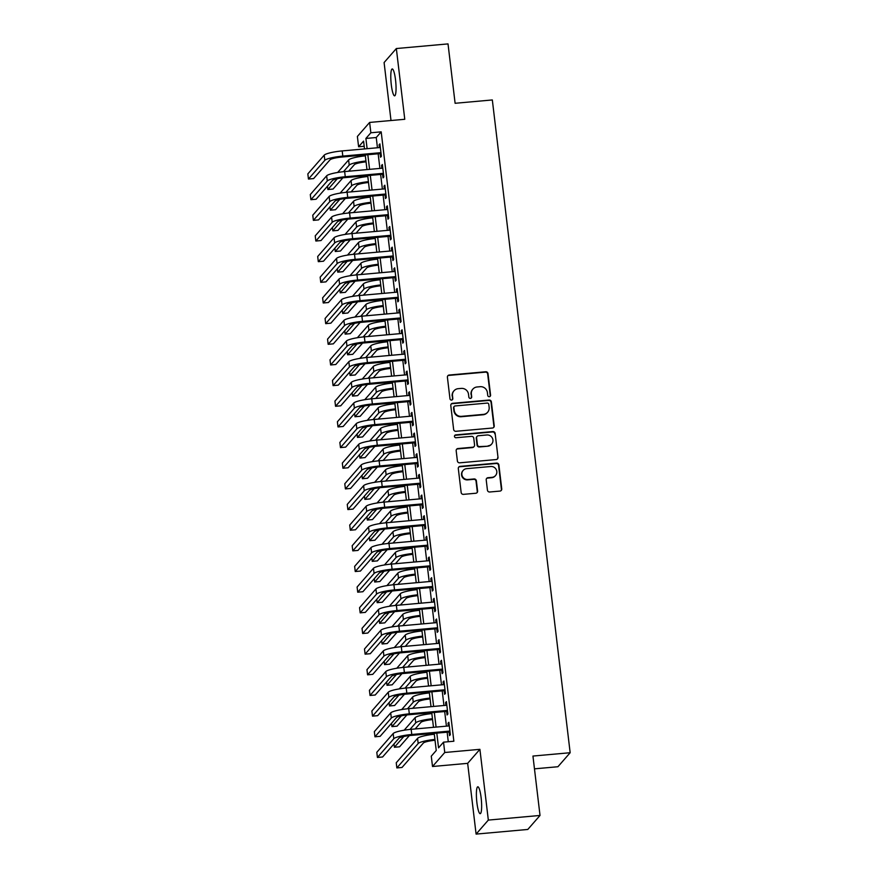 <?xml version="1.0" encoding="UTF-8"?>
<svg xmlns="http://www.w3.org/2000/svg" width="878" height="878" viewBox="0 0 878 878"><rect width="100%" height="100%" fill="white"/><g stroke="black" fill="none" stroke-linecap="round" stroke-linejoin="round"><path stroke-width="1.32" d="M489.32 396.691A1.449 1.405 41.1 0 0 490.572 395.144L488.003 373.6A2.074 2.008 41.1 0 0 485.732 371.756L449.196 375.038A2.074 2.008 41.1 0 0 447.407 377.244L449.975 398.788A1.449 1.405 41.1 0 0 452.488 399.611A1.449 1.405 41.1 0 0 452.818 398.535L452.488 395.748A6.618 6.431 41.1 0 1 458.206 388.669L461.257 388.405A6.618 6.431 41.1 0 1 468.523 394.31L468.852 397.097A1.449 1.405 41.1 0 0 471.365 397.921A1.449 1.405 41.1 0 0 471.695 396.834L471.365 394.046A6.618 6.431 41.1 0 1 477.083 386.978L480.123 386.704A6.618 6.431 41.1 0 1 487.4 392.609L487.729 395.396A1.449 1.405 41.1 0 0 489.32 396.691M490.056 396.395A1.449 1.405 41.1 0 0 490.242 395.528L487.674 373.984A2.074 2.008 41.1 0 0 485.402 372.14L448.867 375.411A2.074 2.008 41.1 0 0 447.725 375.905M452.313 399.786A1.449 1.405 41.1 0 0 452.488 398.908L452.488 395.748M471.179 398.096A1.449 1.405 41.1 0 0 471.365 397.218L471.365 394.046M481.133 797.817A13.488 2.36 -95.1 0 0 477.808 786.798A13.488 2.36 -95.1 0 0 476.897 802.668A13.488 2.36 -95.1 0 0 480.222 813.676A13.488 2.36 -95.1 0 0 481.133 797.817M395.539 79.975A13.488 2.36 -95.1 0 0 392.214 68.956A13.488 2.36 -95.1 0 0 391.303 84.826A13.488 2.36 -95.1 0 0 394.628 95.834A13.488 2.36 -95.1 0 0 395.539 79.975M487.433 490.154A2.074 2.008 41.1 0 0 489.704 491.998L499.955 491.087A2.074 2.008 41.1 0 0 501.744 488.87L498.891 464.945A2.074 2.008 41.1 0 0 496.619 463.101L460.094 466.383A2.074 2.008 41.1 0 0 458.305 468.589L461.159 492.514A2.074 2.008 41.1 0 0 463.43 494.358L475.81 493.249A2.074 2.008 41.1 0 0 477.599 491.043L476.37 480.804A2.074 2.008 41.1 0 0 474.098 478.96L467.963 479.509A5.531 5.378 41.1 0 1 463.145 470.443A5.531 5.378 41.1 0 1 466.668 468.654L490.714 466.503A5.531 5.378 41.1 0 1 495.532 475.569A5.531 5.378 41.1 0 1 492.009 477.347L488.003 477.709A2.074 2.008 41.1 0 0 486.214 479.915L487.433 490.154M540.025 815.453L527.788 829.458L476.095 834.1L488.333 820.085L540.025 815.453L532.946 756.057L570.162 752.72L492.328 99.949L455.111 103.286L448.021 43.9L396.34 48.542L404.769 119.287L369.627 122.437L370.856 132.776L381.195 131.843L453.86 741.23L443.522 742.162L444.751 752.49L432.514 766.505L431.274 756.177L436.245 750.492L434.193 733.35M488.333 820.085L479.904 749.329L444.751 752.49M492.437 428.025A2.074 2.008 41.1 0 0 494.226 425.819L491.373 401.883A2.074 2.008 41.1 0 0 489.101 400.039L452.565 403.32A2.074 2.008 41.1 0 0 450.787 405.526L453.641 429.452A2.074 2.008 41.1 0 0 455.912 431.296L492.437 428.025M495.137 433.414L497.991 457.339A2.074 2.008 41.1 0 1 496.202 459.556L459.666 462.827A2.074 2.008 41.1 0 1 457.394 460.983L456.176 450.743A2.074 2.008 41.1 0 1 457.965 448.537L472.781 447.209A2.074 2.008 41.1 0 0 474.57 444.992L473.758 438.21A2.074 2.008 41.1 0 0 471.486 436.355L456.055 437.738A1.449 1.405 41.1 0 1 454.804 435.367A1.449 1.405 41.1 0 1 455.726 434.906L492.865 431.57A2.074 2.008 41.1 0 1 495.137 433.414L497.991 457.339M396.34 48.542L384.092 62.547L391.006 120.527M380.119 153.606L380.558 157.228L381.381 156.284L379.9 143.882L379.076 144.837L379.406 147.581M382.589 174.272L383.017 177.883L383.84 176.939L382.369 164.537L381.535 165.492L381.864 168.236M385.047 194.927L385.475 198.538L386.309 197.594L384.827 185.203L384.004 186.147L384.334 188.902M387.516 215.582L387.944 219.193L388.767 218.249L387.297 205.858L386.463 206.802L386.792 209.557M389.975 236.237L390.403 239.859L391.237 238.904L389.755 226.513L388.932 227.457L389.261 230.212M392.433 256.892L392.872 260.514L393.695 259.57L392.214 247.168L391.39 248.123L391.72 250.867M394.902 277.558L395.33 281.169L396.165 280.225L394.683 267.823L393.86 268.778L394.178 271.522M397.361 298.213L397.8 301.823L398.623 300.88L397.141 288.489L396.318 289.433L396.647 292.187M399.83 318.868L400.258 322.489L401.081 321.535L399.611 309.144L398.777 310.088L399.106 312.842M402.289 339.523L402.728 343.144L403.551 342.19L402.069 329.799L401.246 330.743L401.575 333.497M404.758 360.189L405.186 363.799L406.009 362.855L404.538 350.454L403.704 351.409L404.034 354.152M407.216 380.843L407.644 384.454L408.479 383.51L406.997 371.12L406.174 372.063L406.503 374.818M409.686 401.498L410.114 405.109L410.937 404.165L409.466 391.775L408.632 392.718L408.961 395.473M412.144 422.153L412.572 425.775L413.406 424.82L411.925 412.43L411.102 413.373L411.42 416.128M414.603 442.808L415.042 446.43L415.865 445.475L414.383 433.084L413.56 434.028L413.889 436.783M417.072 463.474L417.5 467.085L418.334 466.141L416.852 453.739L416.018 454.694L416.348 457.438M419.53 484.129L419.969 487.74L420.792 486.796L419.311 474.405L418.488 475.349L418.817 478.104M422 504.784L422.428 508.395L423.251 507.451L421.78 495.06L420.946 496.004L421.275 498.759M424.458 525.439L424.886 529.061L425.72 528.106L424.239 515.715L423.416 516.659L423.745 519.414M426.927 546.094L427.356 549.716L428.179 548.772L426.708 536.37L425.874 537.314L426.203 540.069M429.386 566.76L429.814 570.371L430.648 569.427L429.166 557.025L428.343 557.98L428.673 560.724M431.855 587.415L432.283 591.026L433.106 590.082L431.625 577.691L430.802 578.635L431.131 581.39M434.314 608.07L434.742 611.681L435.576 610.737L434.094 598.346L433.271 599.29L433.589 602.045M436.772 628.725L437.211 632.347L438.034 631.392L436.553 619.001L435.729 619.945L436.059 622.7M439.241 649.38L439.669 653.002L440.493 652.058L439.022 639.656L438.188 640.611L438.517 643.355M441.7 670.046L442.139 673.656L442.962 672.713L441.48 660.311L440.657 661.266L440.986 664.009M444.169 690.701L444.597 694.311L445.42 693.368L443.95 680.977L443.116 681.921L443.445 684.675M446.628 711.356L447.056 714.966L447.89 714.023L446.408 701.632L445.585 702.576L445.914 705.33M381.195 131.843L376.234 137.528L377.452 147.756M378.166 153.782L379.911 168.411M380.635 174.448L382.38 189.077M383.093 195.103L384.838 209.732M385.563 215.758L387.308 230.387M388.021 236.412L389.766 251.042M390.49 257.067L392.225 271.697M392.949 277.733L394.694 292.363M395.407 298.388L397.152 313.018M397.877 319.043L399.622 333.673M400.335 339.698L402.08 354.328M402.804 360.364L404.549 374.983M405.263 381.019L407.008 395.649M407.732 401.674L409.477 416.304M410.191 422.329L411.936 436.959M412.649 442.984L414.394 457.614M415.118 463.65L416.863 478.28M417.577 484.305L419.322 498.934M420.046 504.96L421.791 519.589M422.505 525.615L424.25 540.244M424.974 546.27L426.719 560.899M427.432 566.936L429.177 581.565M429.902 587.591L431.636 602.22M432.36 608.245L434.105 622.875M434.819 628.9L436.564 643.53M437.288 649.555L439.033 664.185M439.746 670.221L441.491 684.851M442.216 690.876L443.961 705.506M444.674 711.531L446.419 726.161M447.143 732.186L448.274 741.734M449.097 732.011L449.525 735.632L450.348 734.677L448.877 722.287L448.043 723.231L448.373 725.985M534.472 768.843L557.925 766.735L570.162 752.72M479.904 749.329L467.656 763.344L476.095 834.1M467.656 763.344L432.514 766.505M364.194 146.286L358.608 146.78L357.379 136.452L369.627 122.437M436.805 733.119L438.561 747.836L443.522 742.162M370.856 132.776L365.896 138.45L367.114 148.689M367.827 154.715L369.572 169.344M370.296 175.37L372.042 189.999M372.755 196.024L374.5 210.654M375.224 216.69L376.969 231.32M377.683 237.345L379.428 251.975M380.152 258L381.886 272.63M382.61 278.655L384.355 293.285M385.069 299.31L386.814 313.94M387.538 319.976L389.283 334.606M389.997 340.631L391.742 355.261M392.466 361.286L394.211 375.916M394.924 381.941L396.669 396.571M397.394 402.596L399.139 417.226M399.852 423.262L401.597 437.892M402.322 443.917L404.056 458.546M404.78 464.572L406.525 479.201M407.238 485.227L408.983 499.856M409.708 505.882L411.453 520.511M412.166 526.548L413.911 541.177M414.635 547.203L416.381 561.832M417.094 567.857L418.839 582.487M419.563 588.512L421.308 603.142M422.022 609.178L423.767 623.808M424.48 629.833L426.225 644.463M426.949 650.488L428.694 665.118M429.408 671.143L431.153 685.773M431.877 691.798L433.622 706.428M434.336 712.464L436.081 727.094M364.513 148.92L363.58 141.106L358.608 146.78M433.48 727.324L431.735 712.695M431.01 706.669L429.276 692.04M428.552 686.003L426.807 671.374M426.093 665.348L424.348 650.719M423.624 644.693L421.879 630.064M421.166 624.038L419.421 609.409M418.696 603.384L416.951 588.754M416.238 582.718L414.493 568.088M413.768 562.063L412.023 547.433M411.31 541.408L409.565 526.778M408.841 520.753L407.107 506.123M406.382 500.098L404.637 485.468M403.924 479.432L402.179 464.802M401.455 458.777L399.709 444.147M398.996 438.122L397.251 423.492M396.527 417.467L394.782 402.837M394.068 396.801L392.323 382.182M391.599 376.146L389.854 361.516M389.141 355.491L387.396 340.862M386.682 334.836L384.937 320.207M384.213 314.181L382.468 299.552M381.754 293.515L380.009 278.886M379.285 272.86L377.54 258.231M376.827 252.206L375.082 237.576M374.357 231.551L372.612 216.921M371.899 210.896L370.154 196.266M369.429 190.23L367.695 175.6M366.971 169.575L365.226 154.945M376.234 137.528L365.896 138.45M379.076 144.837L380.009 144.749M381.535 165.492L382.468 165.404M384.004 186.147L384.937 186.059M386.463 206.802L387.396 206.725M388.932 227.457L389.854 227.38M391.39 248.123L392.323 248.035M393.86 268.778L394.782 268.69M396.318 289.433L397.251 289.345M398.777 310.088L399.709 310.011M401.246 330.743L402.179 330.666M403.704 351.409L404.637 351.321M406.174 372.063L407.096 371.976M408.632 392.718L409.565 392.631M411.102 413.373L412.023 413.297M413.56 434.028L414.493 433.951M416.018 454.694L416.951 454.606M418.488 475.349L419.421 475.261M420.946 496.004L421.879 495.916M423.416 516.659L424.348 516.582M425.874 537.314L426.807 537.237M428.343 557.98L429.265 557.892M430.802 578.635L431.735 578.547M433.271 599.29L434.193 599.213M435.729 619.945L436.662 619.868M438.188 640.611L439.121 640.523M440.657 661.266L441.59 661.178M443.116 681.921L444.048 681.833M445.585 702.576L446.518 702.499M448.043 723.231L448.976 723.154M472.869 389.108L472.54 389.492A6.618 6.431 41.1 0 0 471.036 394.431M453.992 390.809L453.663 391.182A6.618 6.431 41.1 0 0 452.159 396.121M493.579 427.531A2.074 2.008 41.1 0 0 493.897 426.192L491.043 402.267A2.074 2.008 41.1 0 0 488.772 400.423L452.236 403.693A2.074 2.008 41.1 0 0 451.105 404.187M488.794 404.374A1.449 1.405 41.1 0 0 487.202 403.079L455.144 405.954A1.449 1.405 41.1 0 0 453.893 407.502L454.244 410.443A6.618 6.431 41.1 0 0 461.51 416.348L483.427 414.383A6.618 6.431 41.1 0 0 489.145 407.315L488.794 404.374M454.222 406.426L453.893 406.799A1.449 1.405 41.1 0 0 453.564 407.886L453.893 407.502M487.641 412.254L487.312 412.627A6.618 6.431 41.1 0 1 483.098 414.767L461.18 416.732A6.618 6.431 41.1 0 1 453.915 410.827L453.564 407.886M497.332 459.062A2.074 2.008 41.1 0 0 497.65 457.723M474.098 446.54L473.769 446.924A2.074 2.008 41.1 0 1 472.452 447.582L457.636 448.91A2.074 2.008 41.1 0 0 456.494 449.404M494.797 433.798A2.074 2.008 41.1 0 0 492.525 431.954L455.386 435.279A1.449 1.405 41.1 0 0 454.65 435.576M488.146 445.826A5.531 5.378 41.1 0 0 492.317 437.968A5.531 5.378 41.1 0 0 486.862 434.983L478.389 435.74A2.074 2.008 41.1 0 0 476.6 437.946L477.402 444.74A2.074 2.008 41.1 0 0 479.673 446.584L487.817 446.211A5.531 5.378 41.1 0 0 491.34 444.422L491.669 444.048M477.072 436.41L476.732 436.783A2.074 2.008 41.1 0 0 476.271 438.331L476.6 437.946M487.817 446.211L479.344 446.968A2.074 2.008 41.1 0 1 477.072 445.124L476.271 438.331M495.532 475.569L495.203 475.942A5.531 5.378 41.1 0 1 491.68 477.731L487.674 478.082A2.074 2.008 41.1 0 0 486.533 478.576M463.145 470.443L462.816 470.817A5.531 5.378 41.1 0 0 467.634 479.882L467.963 479.509M476.941 492.767A2.074 2.008 41.1 0 0 477.259 491.417L476.041 481.177A2.074 2.008 41.1 0 0 473.769 479.333L467.634 479.882M501.097 490.593A2.074 2.008 41.1 0 0 501.415 489.255L498.561 465.329A2.074 2.008 41.1 0 0 496.289 463.485L459.754 466.756A2.074 2.008 41.1 0 0 458.623 467.25M366.049 161.859A10.547 1.712 173.2 0 0 354.383 164.647L348.643 171.221M342.848 177.85L333.058 189.055L327.889 189.527L337.295 178.75M337.657 172.472L348.599 159.95A15.815 2.568 -6.8 0 1 365.336 155.834M327.494 186.18L327.889 189.527M343.463 171.693L349.214 165.108A15.815 2.568 -6.8 0 1 365.95 161.003M324.201 155.154L324.816 160.323L308.452 179.046L307.838 173.888L324.201 155.154A15.815 2.568 -6.8 0 1 342.19 150.917L380.339 147.504M324.816 160.323A15.815 2.568 -6.8 0 1 342.804 156.086L380.953 152.662M381.052 153.529L341.97 157.03A10.547 1.712 173.2 0 0 329.985 159.851L313.622 178.585L308.452 179.046M368.519 182.514A10.547 1.712 173.2 0 0 356.841 185.302L351.101 191.876M345.306 198.516L335.517 209.721L330.347 210.182L339.753 199.416M340.126 193.127L351.057 180.605A15.815 2.568 -6.8 0 1 367.794 176.489M329.952 206.846L330.347 210.182M345.921 192.348L351.672 185.774A15.815 2.568 -6.8 0 1 368.409 181.658M370.977 203.169A10.547 1.712 173.2 0 0 359.311 205.957L353.56 212.531M347.776 219.171L337.986 230.376L332.817 230.837L342.222 220.071M342.585 213.782L353.527 201.26A15.815 2.568 -6.8 0 1 370.264 197.155M332.422 227.501L332.817 230.837M348.39 213.003L354.141 206.429A15.815 2.568 -6.8 0 1 370.878 202.313M373.435 223.824A10.547 1.712 173.2 0 0 361.769 226.623L356.029 233.197M350.234 239.826L340.444 251.031L335.275 251.492L344.681 240.726M345.054 234.437L355.985 221.914A15.815 2.568 -6.8 0 1 372.722 217.81M334.88 248.156L335.275 251.492M350.849 233.669L356.6 227.084A15.815 2.568 -6.8 0 1 373.337 222.968M375.905 244.49A10.547 1.712 173.2 0 0 364.238 247.278L358.487 253.852M352.693 260.481L342.914 271.686L337.745 272.147L347.15 261.381M347.512 255.092L358.443 242.58A15.815 2.568 -6.8 0 1 375.18 238.465M337.339 268.811L337.745 272.147M353.318 254.324L359.069 247.739A15.815 2.568 -6.8 0 1 375.806 243.634M326.66 175.809L327.274 180.978L310.922 199.701L310.296 194.543L326.66 175.809A15.815 2.568 -6.8 0 1 344.648 171.583L382.797 168.159M327.274 180.978A15.815 2.568 -6.8 0 1 345.263 176.741L383.412 173.317M383.51 174.184L344.439 177.685A10.547 1.712 173.2 0 0 332.444 180.517L316.091 199.24L310.922 199.701M329.129 196.463L329.744 201.633L313.38 220.367L312.766 215.198L329.129 196.463A15.815 2.568 -6.8 0 1 347.117 192.238L385.255 188.814M329.744 201.633A15.815 2.568 -6.8 0 1 347.732 197.396L385.881 193.983M385.98 194.839L346.898 198.351A10.547 1.712 173.2 0 0 334.913 201.172L318.549 219.895L313.38 220.367M331.588 217.129L332.202 222.288L315.839 241.022L315.224 235.853L331.588 217.129A15.815 2.568 -6.8 0 1 349.576 212.893L387.725 209.469M332.202 222.288A15.815 2.568 -6.8 0 1 350.19 218.062L388.339 214.638M388.438 215.494L349.367 219.006A10.547 1.712 173.2 0 0 337.371 221.827L321.008 240.561L315.839 241.022M334.046 237.784L334.672 242.943L318.308 261.677L317.693 256.508L334.046 237.784A15.815 2.568 -6.8 0 1 352.034 233.548L390.183 230.124M334.672 242.943A15.815 2.568 -6.8 0 1 352.66 238.717L390.798 235.293M390.908 236.16L351.826 239.661A10.547 1.712 173.2 0 0 339.841 242.482L323.477 261.216L318.308 261.677M378.363 265.145A10.547 1.712 173.2 0 0 366.697 267.933L360.957 274.507M355.162 281.136L345.372 292.341L340.203 292.813L349.609 282.036M349.971 275.758L360.913 263.235A15.815 2.568 -6.8 0 1 377.65 259.12M339.808 289.477L340.203 292.813M355.777 274.979L361.527 268.394A15.815 2.568 -6.8 0 1 378.264 264.289M336.515 258.439L337.13 263.609L320.766 282.332L320.152 277.174L336.515 258.439A15.815 2.568 -6.8 0 1 354.503 254.203L392.653 250.79M337.13 263.609A15.815 2.568 -6.8 0 1 355.118 259.372L393.267 255.948M393.366 256.815L354.295 260.316A10.547 1.712 173.2 0 0 342.299 263.137L325.936 281.871L320.766 282.332M380.832 285.8A10.547 1.712 173.2 0 0 369.155 288.588L363.415 295.162M357.62 301.802L347.842 313.007L342.672 313.468L352.078 302.701M352.44 296.413L363.371 283.89A15.815 2.568 -6.8 0 1 380.108 279.775M342.266 310.132L342.672 313.468M358.246 295.634L363.986 289.06A15.815 2.568 -6.8 0 1 380.723 284.944M338.974 279.094L339.588 284.263L323.236 302.987L322.621 297.829L338.974 279.094A15.815 2.568 -6.8 0 1 356.962 274.869L395.111 271.445M339.588 284.263A15.815 2.568 -6.8 0 1 357.576 280.027L395.726 276.603M395.835 277.47L356.753 280.982A10.547 1.712 173.2 0 0 344.758 283.803L328.405 302.526L323.236 302.987M383.291 306.455A10.547 1.712 173.2 0 0 371.624 309.254L365.885 315.828M360.09 322.456L350.3 333.662L345.131 334.123L354.536 323.356M354.899 317.068L365.841 304.545A15.815 2.568 -6.8 0 1 382.578 300.441M344.736 330.786L345.131 334.123M360.704 316.299L366.455 309.714A15.815 2.568 -6.8 0 1 383.192 305.599M341.443 299.76L342.058 304.918L325.694 323.653L325.079 318.484L341.443 299.76A15.815 2.568 -6.8 0 1 359.431 295.524L397.58 292.1M342.058 304.918A15.815 2.568 -6.8 0 1 360.046 300.682L398.195 297.269M398.294 298.125L359.223 301.637A10.547 1.712 173.2 0 0 347.227 304.457L330.863 323.181L325.694 323.653M385.76 327.11A10.547 1.712 173.2 0 0 374.083 329.909L368.343 336.483M362.548 343.111L352.758 354.317L347.589 354.778L357.006 344.011M357.368 337.723L368.299 325.2A15.815 2.568 -6.8 0 1 385.036 321.096M347.194 351.441L347.589 354.778M363.163 336.954L368.914 330.369A15.815 2.568 -6.8 0 1 385.651 326.254M343.902 320.415L344.516 325.573L328.163 344.308L327.549 339.138L343.902 320.415A15.815 2.568 -6.8 0 1 361.89 316.179L400.039 312.755M344.516 325.573A15.815 2.568 -6.8 0 1 362.504 321.348L400.653 317.924M400.763 318.791L361.681 322.292A10.547 1.712 173.2 0 0 349.685 325.112L333.333 343.847L328.163 344.308M388.219 347.776A10.547 1.712 173.2 0 0 376.552 350.563L370.812 357.137M365.018 363.766L355.228 374.972L350.059 375.433L359.464 364.666M359.826 358.378L370.768 345.866A15.815 2.568 -6.8 0 1 387.505 341.751M349.663 372.096L350.059 375.433M365.632 357.609L371.383 351.024A15.815 2.568 -6.8 0 1 388.12 346.92M346.371 341.07L346.986 346.228L330.622 364.963L330.007 359.804L346.371 341.07A15.815 2.568 -6.8 0 1 364.359 336.834L402.497 333.421M346.986 346.228A15.815 2.568 -6.8 0 1 364.974 342.003L403.123 338.579M403.221 339.446L364.14 342.947A10.547 1.712 173.2 0 0 352.155 345.767L335.791 364.502L330.622 364.963M390.688 368.431A10.547 1.712 173.2 0 0 379.011 371.218L373.271 377.792M367.476 384.421L357.686 395.627L352.517 396.099L361.923 385.321M362.296 379.044L373.227 366.521A15.815 2.568 -6.8 0 1 389.964 362.405M352.122 392.762L352.517 396.099M368.091 378.264L373.841 371.679A15.815 2.568 -6.8 0 1 390.578 367.575M348.829 361.725L349.444 366.894L333.091 385.618L332.466 380.459L348.829 361.725A15.815 2.568 -6.8 0 1 366.817 357.5L404.967 354.075M349.444 366.894A15.815 2.568 -6.8 0 1 367.432 362.658L405.581 359.234M405.68 360.101L366.609 363.602A10.547 1.712 173.2 0 0 354.613 366.422L338.26 385.157L333.091 385.618M393.146 389.086A10.547 1.712 173.2 0 0 381.48 391.873L375.729 398.447M369.945 405.087L360.156 416.293L354.986 416.754L364.392 405.987M364.754 399.699L375.685 387.176A15.815 2.568 -6.8 0 1 392.433 383.06M354.591 413.417L354.986 416.754M370.56 398.919L376.311 392.345A15.815 2.568 -6.8 0 1 393.048 388.23M351.299 382.38L351.913 387.549L335.55 406.284L334.935 401.114L351.299 382.38A15.815 2.568 -6.8 0 1 369.287 378.155L407.425 374.73M351.913 387.549A15.815 2.568 -6.8 0 1 369.901 383.313L408.04 379.889M408.149 380.756L369.067 384.268A10.547 1.712 173.2 0 0 357.083 387.088L340.719 405.812L335.55 406.284M395.605 409.741A10.547 1.712 173.2 0 0 383.938 412.539L378.199 419.113M372.404 425.742L362.614 436.948L357.445 437.409L366.85 426.642M367.224 420.353L378.155 407.831A15.815 2.568 -6.8 0 1 394.891 403.726M357.05 434.072L357.445 437.409M373.018 419.585L378.769 413A15.815 2.568 -6.8 0 1 395.506 408.885M353.757 403.046L354.372 408.204L338.008 426.938L337.393 421.769L353.757 403.046A15.815 2.568 -6.8 0 1 371.745 398.81L409.894 395.385M354.372 408.204A15.815 2.568 -6.8 0 1 372.36 403.979L410.509 400.555M410.608 401.411L371.537 404.923A10.547 1.712 173.2 0 0 359.541 407.743L343.177 426.467L338.008 426.938M398.074 430.396A10.547 1.712 173.2 0 0 386.397 433.194L380.657 439.768M374.862 446.397L365.083 457.603L359.914 458.064L369.32 447.297M369.682 441.008L380.613 428.486A15.815 2.568 -6.8 0 1 397.35 424.381M359.508 454.727L359.914 458.064M375.488 440.24L381.228 433.655A15.815 2.568 -6.8 0 1 397.975 429.54M356.216 423.701L356.841 428.859L340.477 447.593L339.863 442.424L356.216 423.701A15.815 2.568 -6.8 0 1 374.204 419.464L412.353 416.04M356.841 428.859A15.815 2.568 -6.8 0 1 374.829 424.634L412.967 421.21M413.077 422.077L373.995 425.578A10.547 1.712 173.2 0 0 361.999 428.398L345.647 447.132L340.477 447.593M400.533 451.062A10.547 1.712 173.2 0 0 388.866 453.849L383.126 460.423M377.331 467.052L367.542 478.258L362.373 478.729L371.778 467.952M372.14 461.663L383.082 449.152A15.815 2.568 -6.8 0 1 399.819 445.036M361.977 475.382L362.373 478.729M377.946 460.895L383.697 454.31A15.815 2.568 -6.8 0 1 400.434 450.205M358.685 444.356L359.3 449.525L342.936 468.248L342.321 463.09L358.685 444.356A15.815 2.568 -6.8 0 1 376.673 440.119L414.822 436.706M359.3 449.525A15.815 2.568 -6.8 0 1 377.288 445.289L415.437 441.864M415.535 442.731L376.464 446.233A10.547 1.712 173.2 0 0 364.469 449.053L348.105 467.787L342.936 468.248M403.002 471.716A10.547 1.712 173.2 0 0 391.325 474.504L385.585 481.078M379.79 487.718L370.011 498.913L364.842 499.384L374.247 488.618M374.61 482.329L385.541 469.807A15.815 2.568 -6.8 0 1 402.278 465.691M364.436 496.048L364.842 499.384M380.415 481.55L386.155 474.965A15.815 2.568 -6.8 0 1 402.892 470.86M361.143 465.011L361.758 470.18L345.405 488.903L344.791 483.745L361.143 465.011A15.815 2.568 -6.8 0 1 379.131 460.785L417.28 457.361M361.758 470.18A15.815 2.568 -6.8 0 1 379.746 465.944L417.895 462.519M418.005 463.386L378.923 466.887A10.547 1.712 173.2 0 0 366.927 469.708L350.574 488.442L345.405 488.903M405.46 492.371A10.547 1.712 173.2 0 0 393.794 495.159L388.054 501.733M382.259 508.373L372.47 519.578L367.3 520.039L376.706 509.273M377.068 502.984L388.01 490.462A15.815 2.568 -6.8 0 1 404.747 486.357M366.905 516.703L367.3 520.039M382.874 502.205L388.625 495.631A15.815 2.568 -6.8 0 1 405.362 491.515M363.613 485.666L364.227 490.835L347.864 509.569L347.249 504.4L363.613 485.666A15.815 2.568 -6.8 0 1 381.601 481.44L419.75 478.016M364.227 490.835A15.815 2.568 -6.8 0 1 382.215 486.599L420.364 483.185M420.463 484.041L381.381 487.553A10.547 1.712 173.2 0 0 369.397 490.374L353.033 509.097L347.864 509.569M407.93 513.026A10.547 1.712 173.2 0 0 396.252 515.825L390.512 522.399M384.718 529.028L374.928 540.233L369.759 540.694L379.164 529.928M379.537 523.639L390.469 511.117A15.815 2.568 -6.8 0 1 407.205 507.012M369.364 537.358L369.759 540.694M385.332 522.871L391.083 516.286A15.815 2.568 -6.8 0 1 407.82 512.17M366.071 506.332L366.686 511.49L350.333 530.224L349.718 525.055L366.071 506.332A15.815 2.568 -6.8 0 1 384.059 502.095L422.208 498.671M366.686 511.49A15.815 2.568 -6.8 0 1 384.674 507.264L422.823 503.84M422.922 504.696L383.851 508.208A10.547 1.712 173.2 0 0 371.855 511.029L355.502 529.763L350.333 530.224M410.388 533.681A10.547 1.712 173.2 0 0 398.722 536.48L392.971 543.054M387.187 549.683L377.397 560.888L372.228 561.349L381.634 550.583M381.996 544.294L392.938 531.783A15.815 2.568 -6.8 0 1 409.675 527.667M371.833 558.013L372.228 561.349M387.802 543.526L393.553 536.941A15.815 2.568 -6.8 0 1 410.289 532.825M368.541 526.987L369.155 532.145L352.791 550.879L352.177 545.71L368.541 526.987A15.815 2.568 -6.8 0 1 386.529 522.75L424.667 519.326M369.155 532.145A15.815 2.568 -6.8 0 1 387.143 527.919L425.292 524.495M425.391 525.362L386.309 528.863A10.547 1.712 173.2 0 0 374.324 531.684L357.961 550.418L352.791 550.879M412.847 554.347A10.547 1.712 173.2 0 0 401.18 557.135L395.44 563.709M389.645 570.338L379.856 581.543L374.686 582.015L384.092 571.238M384.465 564.96L395.396 552.438A15.815 2.568 -6.8 0 1 412.133 548.322M374.291 578.668L374.686 582.015M390.26 564.181L396.011 557.596A15.815 2.568 -6.8 0 1 412.748 553.491M370.999 547.642L371.613 552.811L355.25 571.534L354.635 566.376L370.999 547.642A15.815 2.568 -6.8 0 1 388.987 543.405L427.136 539.992M371.613 552.811A15.815 2.568 -6.8 0 1 389.602 548.574L427.751 545.15M427.849 546.017L388.778 549.518A10.547 1.712 173.2 0 0 376.783 552.339L360.419 571.073L355.25 571.534M415.316 575.002A10.547 1.712 173.2 0 0 403.65 577.79L397.899 584.364M392.115 591.004L382.325 602.209L377.156 602.67L386.561 591.904M386.924 585.615L397.855 573.093A15.815 2.568 -6.8 0 1 414.603 568.977M376.75 599.334L377.156 602.67M392.729 584.836L398.48 578.262A15.815 2.568 -6.8 0 1 415.217 574.146M373.457 568.296L374.083 573.466L357.719 592.189L357.105 587.031L373.457 568.296A15.815 2.568 -6.8 0 1 391.445 564.071L429.594 560.647M374.083 573.466A15.815 2.568 -6.8 0 1 392.071 569.229L430.209 565.805M430.319 566.672L391.237 570.173A10.547 1.712 173.2 0 0 379.252 573.005L362.888 591.728L357.719 592.189M417.774 595.657A10.547 1.712 173.2 0 0 406.108 598.445L400.368 605.019M394.573 611.659L384.784 622.864L379.614 623.325L389.02 612.559M389.382 606.27L400.324 593.747A15.815 2.568 -6.8 0 1 417.061 589.643M379.219 619.989L379.614 623.325M395.188 605.491L400.939 598.917A15.815 2.568 -6.8 0 1 417.676 594.801M375.927 588.951L376.541 594.121L360.178 612.855L359.563 607.686L375.927 588.951A15.815 2.568 -6.8 0 1 393.915 584.726L432.064 581.302M376.541 594.121A15.815 2.568 -6.8 0 1 394.529 589.884L432.678 586.471M432.777 587.327L393.706 590.839A10.547 1.712 173.2 0 0 381.71 593.66L365.347 612.383L360.178 612.855M420.244 616.312A10.547 1.712 173.2 0 0 408.566 619.111L402.826 625.685M397.032 632.314L387.253 643.519L382.084 643.98L391.489 633.214M391.851 626.925L402.782 614.402A15.815 2.568 -6.8 0 1 419.519 610.298M381.678 640.644L382.084 643.98M397.657 626.157L403.397 619.572A15.815 2.568 -6.8 0 1 420.145 615.456M378.385 609.617L379 614.776L362.647 633.51L362.032 628.341L378.385 609.617A15.815 2.568 -6.8 0 1 396.373 605.381L434.522 601.957M379 614.776A15.815 2.568 -6.8 0 1 396.988 610.55L435.137 607.126M435.247 607.982L396.165 611.494A10.547 1.712 173.2 0 0 384.169 614.315L367.816 633.049L362.647 633.51M422.702 636.978A10.547 1.712 173.2 0 0 411.036 639.766L405.296 646.34M399.501 652.969L389.711 664.174L384.542 664.635L393.948 653.869M394.31 647.58L405.252 635.068A15.815 2.568 -6.8 0 1 421.989 630.953M384.147 661.299L384.542 664.635M400.116 646.812L405.866 640.227A15.815 2.568 -6.8 0 1 422.603 636.122M380.854 630.272L381.469 635.431L365.105 654.165L364.491 648.996L380.854 630.272A15.815 2.568 -6.8 0 1 398.842 626.036L436.992 622.612M381.469 635.431A15.815 2.568 -6.8 0 1 399.457 631.205L437.606 627.781M437.705 628.648L398.634 632.149A10.547 1.712 173.2 0 0 386.638 634.97L370.275 653.704L365.105 654.165M425.171 657.633A10.547 1.712 173.2 0 0 413.494 660.421L407.754 666.995M401.959 673.624L392.17 684.829L387.011 685.301L396.417 674.524M396.779 668.246L407.71 655.723A15.815 2.568 -6.8 0 1 424.447 651.608M386.605 681.965L387.011 685.301M402.574 667.467L408.325 660.882A15.815 2.568 -6.8 0 1 425.062 656.777M383.313 650.927L383.927 656.096L367.575 674.82L366.96 669.662L383.313 650.927A15.815 2.568 -6.8 0 1 401.301 646.691L439.45 643.278M383.927 656.096A15.815 2.568 -6.8 0 1 401.915 651.86L440.065 648.436M440.174 649.303L401.092 652.804A10.547 1.712 173.2 0 0 389.097 655.625L372.744 674.359L367.575 674.82M427.63 678.288A10.547 1.712 173.2 0 0 415.963 681.076L410.224 687.65M404.429 694.289L394.639 705.495L389.47 705.956L398.875 695.189M399.238 688.901L410.18 676.378A15.815 2.568 -6.8 0 1 426.917 672.263M389.075 702.62L389.47 705.956M405.043 688.122L410.794 681.547A15.815 2.568 -6.8 0 1 427.531 677.432M385.782 671.582L386.397 676.751L370.033 695.475L369.418 690.317L385.782 671.582A15.815 2.568 -6.8 0 1 403.77 667.357L441.919 663.933M386.397 676.751A15.815 2.568 -6.8 0 1 404.385 672.515L442.534 669.091M442.633 669.958L403.551 673.47A10.547 1.712 173.2 0 0 391.566 676.29L375.202 695.014L370.033 695.475M430.099 698.943A10.547 1.712 173.2 0 0 418.422 701.741L412.682 708.316M406.887 714.944L397.097 726.15L391.928 726.611L401.334 715.844M401.707 709.556L412.638 697.033A15.815 2.568 -6.8 0 1 429.375 692.929M391.533 723.274L391.928 726.611M407.502 708.787L413.253 702.202A15.815 2.568 -6.8 0 1 429.99 698.087M388.241 692.237L388.855 697.406L372.502 716.141L371.877 710.971L388.241 692.237A15.815 2.568 -6.8 0 1 406.229 688.012L444.378 684.588M388.855 697.406A15.815 2.568 -6.8 0 1 406.843 693.17L444.992 689.757M445.091 690.613L406.02 694.125A10.547 1.712 173.2 0 0 394.024 696.945L377.672 715.669L372.502 716.141M432.558 719.598A10.547 1.712 173.2 0 0 420.891 722.396L415.14 728.97M409.357 735.599L399.567 746.805L394.398 747.266L403.803 736.499M404.165 730.211L415.107 717.688A15.815 2.568 -6.8 0 1 431.844 713.584M394.002 743.929L394.398 747.266M409.971 729.442L415.722 722.857A15.815 2.568 -6.8 0 1 432.459 718.742M390.71 712.903L391.325 718.061L374.961 736.796L374.346 731.626L390.71 712.903A15.815 2.568 -6.8 0 1 408.698 708.667L446.836 705.243M391.325 718.061A15.815 2.568 -6.8 0 1 409.313 713.836L447.462 710.412M447.56 711.279L408.479 714.78A10.547 1.712 173.2 0 0 396.494 717.6L380.13 736.335L374.961 736.796M435.016 740.264A10.547 1.712 173.2 0 0 423.35 743.051L402.025 767.46L396.856 767.921L418.18 743.512A15.815 2.568 -6.8 0 1 434.917 739.408M396.856 767.921L396.241 762.762L417.566 738.354A15.815 2.568 -6.8 0 1 434.303 734.238M393.168 733.558L393.783 738.716L377.419 757.451L376.805 752.292L393.168 733.558A15.815 2.568 -6.8 0 1 411.156 729.322L449.306 725.897M393.783 738.716A15.815 2.568 -6.8 0 1 411.771 734.491L449.92 731.067M450.019 731.934L410.948 735.435A10.547 1.712 173.2 0 0 398.952 738.255L382.589 756.99L377.419 757.451M348.599 159.95L349.214 165.108M342.19 150.917L342.804 156.086M351.057 180.605L351.672 185.774M353.527 201.26L354.141 206.429M355.985 221.914L356.6 227.084M358.443 242.58L359.069 247.739M344.648 171.583L345.263 176.741M347.117 192.238L347.732 197.396M349.576 212.893L350.19 218.062M352.034 233.548L352.66 238.717M360.913 263.235L361.527 268.394M354.503 254.203L355.118 259.372M363.371 283.89L363.986 289.06M356.962 274.869L357.576 280.027M365.841 304.545L366.455 309.714M359.431 295.524L360.046 300.682M368.299 325.2L368.914 330.369M361.89 316.179L362.504 321.348M370.768 345.866L371.383 351.024M364.359 336.834L364.974 342.003M373.227 366.521L373.841 371.679M366.817 357.5L367.432 362.658M375.685 387.176L376.311 392.345M369.287 378.155L369.901 383.313M378.155 407.831L378.769 413M371.745 398.81L372.36 403.979M380.613 428.486L381.228 433.655M374.204 419.464L374.829 424.634M383.082 449.152L383.697 454.31M376.673 440.119L377.288 445.289M385.541 469.807L386.155 474.965M379.131 460.785L379.746 465.944M388.01 490.462L388.625 495.631M381.601 481.44L382.215 486.599M390.469 511.117L391.083 516.286M384.059 502.095L384.674 507.264M392.938 531.783L393.553 536.941M386.529 522.75L387.143 527.919M395.396 552.438L396.011 557.596M388.987 543.405L389.602 548.574M397.855 573.093L398.48 578.262M391.445 564.071L392.071 569.229M400.324 593.747L400.939 598.917M393.915 584.726L394.529 589.884M402.782 614.402L403.397 619.572M396.373 605.381L396.988 610.55M405.252 635.068L405.866 640.227M398.842 626.036L399.457 631.205M407.71 655.723L408.325 660.882M401.301 646.691L401.915 651.86M410.18 676.378L410.794 681.547M403.77 667.357L404.385 672.515M412.638 697.033L413.253 702.202M406.229 688.012L406.843 693.17M415.107 717.688L415.722 722.857M408.698 708.667L409.313 713.836M417.566 738.354L418.18 743.512M411.156 729.322L411.771 734.491"/></g></svg>
